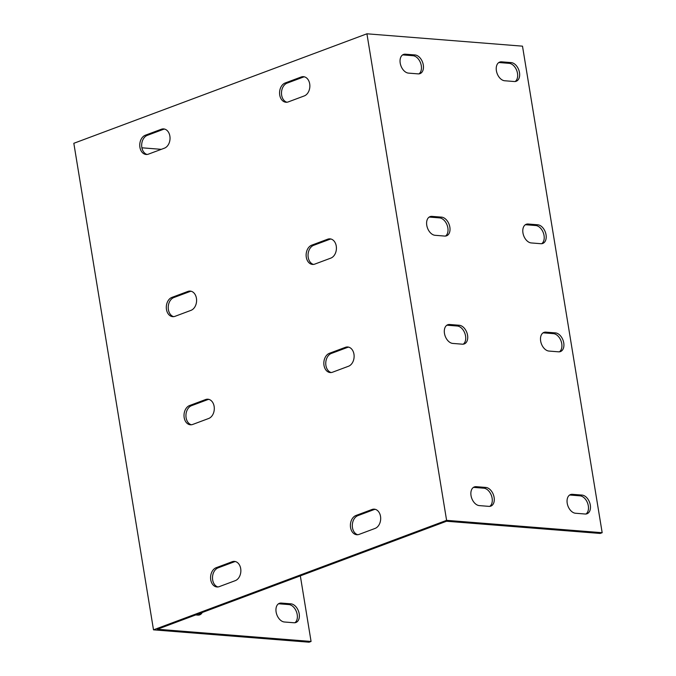 <?xml version="1.0" encoding="UTF-8"?>
<svg xmlns="http://www.w3.org/2000/svg" width="676" height="676" viewBox="0 0 676 676"><rect width="100%" height="100%" fill="white"/><g stroke="black" fill="none" stroke-linecap="round" stroke-linejoin="round"><path stroke-width="1.01" d="M300.33 575.859L311.07 641.456L157.424 629.246L446.523 521.247L600.178 533.448L602.172 532.705L446.599 520.351L153.503 629.838L73.828 143.295L366.924 33.8L446.599 520.351M141.901 147.799L161.302 149.337M284.402 621.996A9.827 6.397 -110.5 0 1 276.416 613.394A9.827 6.397 -110.5 0 1 279.408 603.322A9.827 6.397 -110.5 0 1 281.3 603.077L290.917 603.837A9.827 6.397 -110.5 0 1 298.902 612.439A9.827 6.397 -110.5 0 1 295.911 622.503A9.827 6.397 -110.5 0 1 294.018 622.757L284.402 621.996M202.259 612.498A9.827 6.397 -110.5 0 1 199.724 614.864A9.827 6.397 -110.5 0 1 197.831 615.118L195.702 614.949M304.437 76.844A9.827 7.14 -85.5 0 0 303.076 77.165L287.097 83.14A9.827 7.14 -85.5 0 0 281.486 92.975A9.827 7.14 -85.5 0 0 286.911 102.228M330.995 239.025A9.827 7.14 -85.5 0 0 329.635 239.355L313.656 245.32A9.827 7.14 -85.5 0 0 308.045 255.156A9.827 7.14 -85.5 0 0 313.47 264.409M348.698 347.151A9.827 7.14 -85.5 0 0 347.337 347.472L331.358 353.438A9.827 7.14 -85.5 0 0 325.748 363.274A9.827 7.14 -85.5 0 0 331.181 372.535M375.256 509.332A9.827 7.14 -85.5 0 0 373.896 509.653L357.917 515.627A9.827 7.14 -85.5 0 0 352.306 525.455A9.827 7.14 -85.5 0 0 357.739 534.716M235.434 561.562A9.827 7.14 -85.5 0 0 234.082 561.891L218.103 567.857A9.827 7.14 -85.5 0 0 212.492 577.693A9.827 7.14 -85.5 0 0 217.917 586.954M208.876 399.381A9.827 7.14 -85.5 0 0 207.524 399.702L191.545 405.676A9.827 7.14 -85.5 0 0 185.934 415.512A9.827 7.14 -85.5 0 0 191.359 424.765M191.173 291.263A9.827 7.14 -85.5 0 0 189.812 291.584L173.833 297.55A9.827 7.14 -85.5 0 0 168.223 307.386A9.827 7.14 -85.5 0 0 173.648 316.647M164.614 129.074A9.827 7.14 -85.5 0 0 163.254 129.403L147.275 135.369A9.827 7.14 -85.5 0 0 141.664 145.205A9.827 7.14 -85.5 0 0 147.089 154.466M148.45 154.136A9.827 7.14 94.5 0 1 146.126 154.474A9.827 7.14 94.5 0 1 139.755 145.712A9.827 7.14 94.5 0 1 145.357 135.217L161.336 129.251A9.827 7.14 94.5 0 1 163.66 128.913A9.827 7.14 94.5 0 1 170.031 137.676A9.827 7.14 94.5 0 1 164.429 148.171L148.45 154.136M175.008 316.326A9.827 7.14 94.5 0 1 172.684 316.655A9.827 7.14 94.5 0 1 166.313 307.901A9.827 7.14 94.5 0 1 171.915 297.398L187.894 291.432A9.827 7.14 94.5 0 1 190.218 291.094A9.827 7.14 94.5 0 1 196.589 299.857A9.827 7.14 94.5 0 1 190.987 310.352L175.008 316.326M192.719 424.443A9.827 7.14 94.5 0 1 190.387 424.781A9.827 7.14 94.5 0 1 184.016 416.019A9.827 7.14 94.5 0 1 189.618 405.524L205.597 399.55A9.827 7.14 94.5 0 1 207.921 399.212A9.827 7.14 94.5 0 1 214.292 407.974A9.827 7.14 94.5 0 1 208.698 418.478L192.719 424.443M219.278 586.624A9.827 7.14 94.5 0 1 216.945 586.962A9.827 7.14 94.5 0 1 210.574 578.2A9.827 7.14 94.5 0 1 216.176 567.705L232.155 561.739A9.827 7.14 94.5 0 1 234.479 561.401A9.827 7.14 94.5 0 1 240.85 570.155A9.827 7.14 94.5 0 1 235.256 580.659L219.278 586.624M359.091 534.395A9.827 7.14 94.5 0 1 356.767 534.733A9.827 7.14 94.5 0 1 350.396 525.97A9.827 7.14 94.5 0 1 355.998 515.475L371.977 509.501A9.827 7.14 94.5 0 1 374.301 509.163A9.827 7.14 94.5 0 1 380.673 517.926A9.827 7.14 94.5 0 1 375.07 528.421L359.091 534.395M332.533 372.214A9.827 7.14 94.5 0 1 330.209 372.552A9.827 7.14 94.5 0 1 323.838 363.789A9.827 7.14 94.5 0 1 329.44 353.286L345.419 347.32A9.827 7.14 94.5 0 1 347.743 346.982A9.827 7.14 94.5 0 1 354.114 355.745A9.827 7.14 94.5 0 1 348.512 366.24L332.533 372.214M314.83 264.088A9.827 7.14 94.5 0 1 312.506 264.426A9.827 7.14 94.5 0 1 306.135 255.663A9.827 7.14 94.5 0 1 311.729 245.168L327.708 239.194A9.827 7.14 94.5 0 1 330.04 238.865A9.827 7.14 94.5 0 1 336.411 247.619A9.827 7.14 94.5 0 1 330.809 258.122L314.83 264.088M301.15 77.013A9.827 7.14 94.5 0 1 303.482 76.675A9.827 7.14 94.5 0 1 309.853 85.438A9.827 7.14 94.5 0 1 304.251 95.933L288.272 101.907A9.827 7.14 94.5 0 1 285.948 102.245A9.827 7.14 94.5 0 1 279.577 93.482A9.827 7.14 94.5 0 1 285.171 82.987L301.15 77.013L303.076 77.165M311.07 641.456L309.076 642.2L153.503 629.838M294.863 622.748A9.827 6.397 69.5 0 0 296.671 612.397A9.827 6.397 69.5 0 0 288.922 604.581L279.306 603.82A9.827 6.397 69.5 0 0 278.461 603.829M198.676 615.109A9.827 6.397 69.5 0 0 200.265 613.242M366.924 33.8L522.497 46.162L602.172 532.705M531.235 242.938A9.827 6.397 -110.5 0 1 523.258 234.344A9.827 6.397 -110.5 0 1 526.249 224.271A9.827 6.397 -110.5 0 1 528.142 224.018L537.758 224.787A9.827 6.397 -110.5 0 1 545.743 233.381A9.827 6.397 -110.5 0 1 542.743 243.453A9.827 6.397 -110.5 0 1 540.859 243.706L531.235 242.938M575.504 513.245A9.827 6.397 -110.5 0 1 567.519 504.642A9.827 6.397 -110.5 0 1 570.51 494.578A9.827 6.397 -110.5 0 1 572.403 494.325L582.019 495.085A9.827 6.397 -110.5 0 1 590.004 503.688A9.827 6.397 -110.5 0 1 587.013 513.76A9.827 6.397 -110.5 0 1 585.12 514.013L575.504 513.245M548.946 351.064A9.827 6.397 -110.5 0 1 540.961 342.462A9.827 6.397 -110.5 0 1 543.952 332.398A9.827 6.397 -110.5 0 1 545.845 332.144L555.461 332.905A9.827 6.397 -110.5 0 1 563.446 341.507A9.827 6.397 -110.5 0 1 560.455 351.571A9.827 6.397 -110.5 0 1 558.562 351.824L548.946 351.064M504.676 80.757A9.827 6.397 -110.5 0 1 496.699 72.163A9.827 6.397 -110.5 0 1 499.691 62.091A9.827 6.397 -110.5 0 1 501.584 61.837L511.2 62.606A9.827 6.397 -110.5 0 1 519.185 71.2A9.827 6.397 -110.5 0 1 516.185 81.272A9.827 6.397 -110.5 0 1 514.301 81.526L504.676 80.757M408.49 73.118A9.827 6.397 -110.5 0 1 400.513 64.516A9.827 6.397 -110.5 0 1 403.504 54.452A9.827 6.397 -110.5 0 1 405.389 54.198L415.013 54.959A9.827 6.397 -110.5 0 1 422.99 63.561A9.827 6.397 -110.5 0 1 419.999 73.633A9.827 6.397 -110.5 0 1 418.106 73.878L408.49 73.118M452.759 343.425A9.827 6.397 -110.5 0 1 444.774 334.823A9.827 6.397 -110.5 0 1 447.765 324.75A9.827 6.397 -110.5 0 1 449.658 324.497L459.274 325.266A9.827 6.397 -110.5 0 1 467.26 333.868A9.827 6.397 -110.5 0 1 464.268 343.932A9.827 6.397 -110.5 0 1 462.376 344.185L452.759 343.425M435.048 235.299A9.827 6.397 -110.5 0 1 427.071 226.705A9.827 6.397 -110.5 0 1 430.063 216.633A9.827 6.397 -110.5 0 1 431.947 216.379L441.572 217.14A9.827 6.397 -110.5 0 1 449.548 225.742A9.827 6.397 -110.5 0 1 446.557 235.814A9.827 6.397 -110.5 0 1 444.664 236.068L435.048 235.299M479.318 505.606A9.827 6.397 -110.5 0 1 471.333 497.004A9.827 6.397 -110.5 0 1 474.324 486.94A9.827 6.397 -110.5 0 1 476.217 486.686L485.833 487.447A9.827 6.397 -110.5 0 1 493.818 496.049A9.827 6.397 -110.5 0 1 490.827 506.113A9.827 6.397 -110.5 0 1 488.934 506.366L479.318 505.606M541.704 243.698A9.827 6.397 69.5 0 0 543.512 233.347A9.827 6.397 69.5 0 0 535.764 225.53L526.139 224.77A9.827 6.397 69.5 0 0 525.303 224.778M585.965 514.005A9.827 6.397 69.5 0 0 587.774 503.645A9.827 6.397 69.5 0 0 580.025 495.838L570.409 495.069A9.827 6.397 69.5 0 0 569.564 495.077M559.407 351.816A9.827 6.397 69.5 0 0 561.215 341.464A9.827 6.397 69.5 0 0 553.467 333.648L543.85 332.888A9.827 6.397 69.5 0 0 543.005 332.896M515.146 81.517A9.827 6.397 69.5 0 0 516.954 71.157A9.827 6.397 69.5 0 0 509.205 63.35L499.581 62.581A9.827 6.397 69.5 0 0 498.744 62.589M418.951 73.87A9.827 6.397 69.5 0 0 420.759 63.519A9.827 6.397 69.5 0 0 413.011 55.711L403.395 54.942A9.827 6.397 69.5 0 0 402.55 54.95M463.221 344.177A9.827 6.397 69.5 0 0 465.029 333.826A9.827 6.397 69.5 0 0 457.28 326.009L447.656 325.249A9.827 6.397 69.5 0 0 446.819 325.257M445.509 236.059A9.827 6.397 69.5 0 0 447.318 225.7A9.827 6.397 69.5 0 0 439.569 217.892L429.953 217.123A9.827 6.397 69.5 0 0 429.108 217.131M489.779 506.358A9.827 6.397 69.5 0 0 491.587 496.007A9.827 6.397 69.5 0 0 483.839 488.19L474.214 487.43A9.827 6.397 69.5 0 0 473.377 487.438M535.764 225.53L537.758 224.787M526.139 224.77L528.142 224.018M580.025 495.838L582.019 495.085M288.922 604.581L290.917 603.837M570.409 495.069L572.403 494.325M279.306 603.82L281.3 603.077M553.467 333.648L555.461 332.905M543.85 332.888L545.845 332.144M509.205 63.35L511.2 62.606M499.581 62.581L501.584 61.837M415.013 54.959L413.011 55.711M405.389 54.198L403.395 54.942M459.274 325.266L457.28 326.009M449.658 324.497L447.656 325.249M441.572 217.14L439.569 217.892M431.947 216.379L429.953 217.123M485.833 487.447L483.839 488.19M476.217 486.686L474.214 487.43M145.357 135.217L147.275 135.369M161.336 129.251L163.254 129.403M171.915 297.398L173.833 297.55M187.894 291.432L189.812 291.584M189.618 405.524L191.545 405.676M205.597 399.55L207.524 399.702M216.176 567.705L218.103 567.857M232.155 561.739L234.082 561.891M355.998 515.475L357.917 515.627M371.977 509.501L373.896 509.653M329.44 353.286L331.358 353.438M345.419 347.32L347.337 347.472M311.729 245.168L313.656 245.32M327.708 239.194L329.635 239.355M285.171 82.987L287.097 83.14"/></g></svg>
